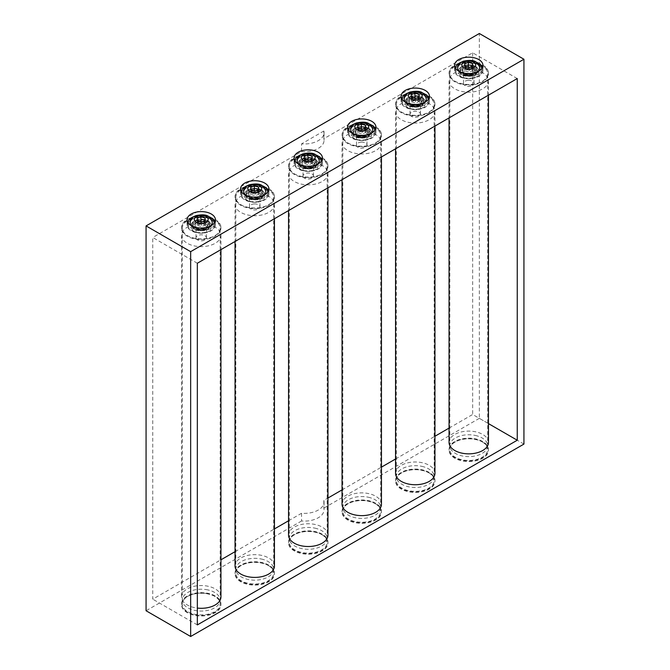 <?xml version="1.0" encoding="UTF-8"?>
<svg xmlns="http://www.w3.org/2000/svg" width="670" height="670" viewBox="0 0 670 670"><rect width="100%" height="100%" fill="white"/><g stroke="black" fill="none" stroke-linecap="round" stroke-linejoin="round"><path stroke-width="0.5" stroke-dasharray="3.35 2.51" d="M197.34 263.243L152.752 237.498L152.752 599.173L220.949 559.802M301.559 151.588A19.706 11.373 0 0 0 324.054 140.332A19.706 11.373 0 0 0 323.853 138.715L323.853 130.993A19.706 11.373 180 0 1 324.054 132.601A19.706 11.373 180 0 1 301.559 143.866L301.559 151.588L152.752 237.498M517.248 78.549L472.66 52.804L323.853 138.715M475.574 70.124A19.706 11.373 180 0 1 488.464 80.802A19.706 11.373 180 0 1 468.757 92.175A19.706 11.373 180 0 1 449.051 80.802A19.706 11.373 180 0 1 475.574 70.124M422.067 101.019A19.706 11.373 180 0 1 434.956 111.689A19.706 11.373 180 0 1 415.258 123.062A19.706 11.373 180 0 1 395.551 111.689A19.706 11.373 180 0 1 422.067 101.019M368.567 131.906A19.706 11.373 180 0 1 381.456 142.576A19.706 11.373 180 0 1 361.75 153.958A19.706 11.373 180 0 1 342.043 142.576A19.706 11.373 180 0 1 368.567 131.906M315.059 162.793A19.706 11.373 180 0 1 327.957 173.471A19.706 11.373 180 0 1 308.25 184.845A19.706 11.373 180 0 1 288.544 173.471A19.706 11.373 180 0 1 315.059 162.793M261.56 193.689A19.706 11.373 180 0 1 274.449 204.358A19.706 11.373 180 0 1 254.742 215.732A19.706 11.373 180 0 1 235.044 204.358A19.706 11.373 180 0 1 261.56 193.689M208.052 224.576A19.706 11.373 180 0 1 220.949 235.245A19.706 11.373 180 0 1 201.243 246.627A19.706 11.373 180 0 1 181.536 235.245A19.706 11.373 180 0 1 208.052 224.576M523.932 444.084L479.343 418.34L479.343 33.5M449.051 428.105L472.66 414.479L488.464 423.608M323.853 500.39A19.706 11.373 180 0 1 324.054 501.998A19.706 11.373 180 0 1 301.559 513.262L301.559 520.984A19.706 11.373 0 0 0 324.054 509.719A19.706 11.373 0 0 0 323.853 508.111L323.853 500.39L327.957 498.028M342.043 489.887L381.456 467.132M395.551 459L434.956 436.245M235.044 551.67L274.449 528.915M288.544 520.774L301.559 513.262M197.34 624.917L152.752 599.173M220.949 596.92A19.706 11.373 0 0 0 208.052 586.25A19.706 11.373 0 0 0 181.536 596.92A19.706 11.373 0 0 0 197.34 608.075M274.449 566.033A19.706 11.373 0 0 0 261.56 555.355A19.706 11.373 0 0 0 235.044 566.033M327.957 535.146A19.706 11.373 0 0 0 315.059 524.468A19.706 11.373 0 0 0 288.544 535.146M381.456 504.25A19.706 11.373 0 0 0 368.567 493.581A19.706 11.373 0 0 0 342.043 504.25M434.956 473.363A19.706 11.373 0 0 0 422.067 462.685A19.706 11.373 0 0 0 395.551 473.363M488.464 442.476A19.706 11.373 0 0 0 475.574 431.798A19.706 11.373 0 0 0 449.051 442.476M482.693 442.15A19.706 11.373 0 0 0 461.22 439.688A19.706 11.373 0 0 0 449.051 450.198A19.706 11.373 0 0 0 468.757 461.571A19.706 11.373 0 0 0 488.464 450.198A19.706 11.373 0 0 0 482.693 442.15M482.693 441.505A19.706 11.373 0 0 0 461.22 439.043A19.706 11.373 0 0 0 449.051 449.553A19.706 11.373 0 0 0 468.757 460.927A19.706 11.373 0 0 0 488.464 449.553A19.706 11.373 0 0 0 482.693 441.505M429.185 473.045A19.706 11.373 0 0 0 407.712 470.575A19.706 11.373 0 0 0 395.551 481.085A19.706 11.373 0 0 0 415.258 492.458A19.706 11.373 0 0 0 434.956 481.085A19.706 11.373 0 0 0 429.185 473.045M429.185 472.4A19.706 11.373 0 0 0 407.712 469.93A19.706 11.373 0 0 0 395.551 480.44A19.706 11.373 0 0 0 415.258 491.822A19.706 11.373 0 0 0 434.956 480.44A19.706 11.373 0 0 0 429.185 472.4M375.686 503.932A19.706 11.373 0 0 0 354.212 501.462A19.706 11.373 0 0 0 342.043 511.972A19.706 11.373 0 0 0 361.75 523.354A19.706 11.373 0 0 0 381.456 511.972A19.706 11.373 0 0 0 375.686 503.932M375.686 503.287A19.706 11.373 0 0 0 354.212 500.825A19.706 11.373 0 0 0 342.043 511.336A19.706 11.373 0 0 0 361.75 522.709A19.706 11.373 0 0 0 381.456 511.336A19.706 11.373 0 0 0 375.686 503.287M322.178 534.819A19.706 11.373 0 0 0 300.704 532.357A19.706 11.373 0 0 0 288.544 542.868A19.706 11.373 0 0 0 308.25 554.241A19.706 11.373 0 0 0 327.957 542.868A19.706 11.373 0 0 0 322.178 534.819M322.178 534.174A19.706 11.373 0 0 0 300.704 531.712A19.706 11.373 0 0 0 288.544 542.223A19.706 11.373 0 0 0 308.25 553.596A19.706 11.373 0 0 0 327.957 542.223A19.706 11.373 0 0 0 322.178 534.174M268.678 565.715A19.706 11.373 0 0 0 247.205 563.244A19.706 11.373 0 0 0 235.044 573.755A19.706 11.373 0 0 0 254.742 585.128A19.706 11.373 0 0 0 274.449 573.755A19.706 11.373 0 0 0 268.678 565.715M268.678 565.07A19.706 11.373 0 0 0 247.205 562.599A19.706 11.373 0 0 0 235.044 573.11A19.706 11.373 0 0 0 254.742 584.491A19.706 11.373 0 0 0 274.449 573.11A19.706 11.373 0 0 0 268.678 565.07M215.179 596.601A19.706 11.373 0 0 0 193.705 594.131A19.706 11.373 0 0 0 181.536 604.642A19.706 11.373 0 0 0 201.243 616.023A19.706 11.373 0 0 0 220.949 604.642A19.706 11.373 0 0 0 215.179 596.601M215.179 595.957A19.706 11.373 0 0 0 193.705 593.494A19.706 11.373 0 0 0 181.536 604.005A19.706 11.373 0 0 0 201.243 615.378A19.706 11.373 0 0 0 220.949 604.005A19.706 11.373 0 0 0 215.179 595.957M479.343 418.34L323.853 508.111M301.559 520.984L146.068 610.755M472.66 52.804L472.66 414.479M469.101 67.586L469.101 72.092L472.861 70.61L472.518 67.988L469.913 67.268M472.861 66.104L472.861 70.61M472.518 66.246L472.518 67.988M467.601 67.176L464.653 68.332L464.997 70.953L469.101 72.092M464.653 63.834L464.653 68.332M464.997 66.447L464.997 70.953M479.787 68.441A11.038 6.373 -0 0 0 477.869 64.982A11.038 6.373 -0 0 0 465.608 62.469A11.038 6.373 -0 0 0 457.727 68.441M458.615 71.079A11.038 6.373 -0 0 0 468.757 74.94A11.038 6.373 -0 0 0 478.899 71.079M475.826 62A13.4 7.739 -0 0 0 461.689 62M455.382 68.089A13.4 7.739 -0 0 0 455.357 68.575A13.4 7.739 -0 0 0 468.757 76.305A13.4 7.739 -0 0 0 482.157 68.575A13.4 7.739 -0 0 0 482.132 68.089M479.82 66.137A13.4 7.739 180 0 1 482.157 70.501A13.4 7.739 180 0 1 468.757 78.239A13.4 7.739 180 0 1 455.357 70.501A13.4 7.739 180 0 1 464.804 63.114A13.4 7.739 180 0 1 479.82 66.137M362.093 129.369L362.093 133.874L365.853 132.392L365.51 129.771L362.906 129.05M365.853 127.886L365.853 132.392M365.51 128.02L365.51 129.771M360.602 128.95L357.654 130.114L357.998 132.735L362.093 133.874M357.654 125.608L357.654 130.114M357.998 128.23L357.998 132.735M372.788 130.223A11.038 6.373 -0 0 0 370.862 126.764A11.038 6.373 -0 0 0 358.601 124.243A11.038 6.373 -0 0 0 350.72 130.223M351.608 132.861A11.038 6.373 -0 0 0 361.75 136.722A11.038 6.373 -0 0 0 371.892 132.861M368.818 123.783A13.4 7.739 -0 0 0 354.69 123.783M348.375 129.871A13.4 7.739 -0 0 0 348.35 130.349A13.4 7.739 -0 0 0 361.75 138.087A13.4 7.739 -0 0 0 375.15 130.349A13.4 7.739 -0 0 0 375.125 129.871M372.813 127.92A13.4 7.739 180 0 1 375.15 132.283A13.4 7.739 180 0 1 361.75 140.022A13.4 7.739 180 0 1 348.35 132.283A13.4 7.739 180 0 1 357.797 124.888A13.4 7.739 180 0 1 372.813 127.92M415.601 98.482L415.601 102.987L419.353 101.505L419.01 98.884L416.405 98.155M419.353 96.999L419.353 101.505M419.01 97.133L419.01 98.884M414.102 98.063L411.154 99.227L411.497 101.848L415.601 102.987M411.154 94.721L411.154 99.227M411.497 97.343L411.497 101.848M426.288 99.336A11.038 6.373 -0 0 0 424.37 95.869A11.038 6.373 -0 0 0 412.109 93.356A11.038 6.373 -0 0 0 404.219 99.336M405.116 101.974A11.038 6.373 -0 0 0 415.258 105.835A11.038 6.373 -0 0 0 425.4 101.974M422.318 92.887A13.4 7.739 -0 0 0 408.189 92.887M401.883 98.976A13.4 7.739 -0 0 0 401.858 99.462A13.4 7.739 -0 0 0 415.258 107.2A13.4 7.739 -0 0 0 428.658 99.462A13.4 7.739 -0 0 0 428.624 98.976M426.321 97.033A13.4 7.739 180 0 1 428.658 101.396A13.4 7.739 180 0 1 415.258 109.126A13.4 7.739 180 0 1 401.858 101.396A13.4 7.739 180 0 1 411.305 94.001A13.4 7.739 180 0 1 426.321 97.033M308.594 160.256L308.594 164.761L312.346 163.279L312.002 160.658L309.398 159.937M312.346 158.773L312.346 163.279M312.002 158.916L312.002 160.658M307.095 159.845L304.147 161.001L304.49 163.622L308.594 164.761M304.147 156.504L304.147 161.001M304.49 159.117L304.49 163.622M319.28 161.11A11.038 6.373 -0 0 0 317.362 157.651A11.038 6.373 -0 0 0 305.101 155.139A11.038 6.373 -0 0 0 297.212 161.11M298.108 163.748A11.038 6.373 -0 0 0 308.25 167.609A11.038 6.373 -0 0 0 318.392 163.748M315.31 154.669A13.4 7.739 -0 0 0 301.182 154.669M294.875 160.758A13.4 7.739 -0 0 0 294.85 161.244A13.4 7.739 -0 0 0 308.25 168.974A13.4 7.739 -0 0 0 321.65 161.244A13.4 7.739 -0 0 0 321.625 160.758M319.314 158.807A13.4 7.739 180 0 1 321.65 163.17A13.4 7.739 180 0 1 308.25 170.909A13.4 7.739 180 0 1 294.85 163.17A13.4 7.739 180 0 1 304.297 155.783A13.4 7.739 180 0 1 319.314 158.807M255.086 191.151L255.086 195.657L258.846 194.174L258.503 191.553L255.898 190.824M258.846 189.669L258.846 194.174M258.503 189.803L258.503 191.553M253.595 190.732L250.647 191.896L250.99 194.518L255.086 195.657M250.647 187.391L250.647 191.896M250.99 190.012L250.99 194.518M265.781 192.005A11.038 6.373 -0 0 0 263.854 188.538A11.038 6.373 -0 0 0 251.593 186.026A11.038 6.373 -0 0 0 243.713 192.005M244.6 194.643A11.038 6.373 -0 0 0 254.742 198.504A11.038 6.373 -0 0 0 264.885 194.643M261.811 185.556A13.4 7.739 -0 0 0 247.682 185.556M241.376 191.645A13.4 7.739 -0 0 0 241.342 192.131A13.4 7.739 -0 0 0 254.742 199.869A13.4 7.739 -0 0 0 268.142 192.131A13.4 7.739 -0 0 0 268.117 191.645M265.814 189.702A13.4 7.739 180 0 1 268.142 194.066A13.4 7.739 180 0 1 254.742 201.796A13.4 7.739 180 0 1 241.342 194.066A13.4 7.739 180 0 1 250.789 186.67A13.4 7.739 180 0 1 265.814 189.702M201.586 222.038L201.586 226.544L205.347 225.061L205.003 222.44L202.399 221.72M205.347 220.556L205.347 225.061M205.003 220.69L205.003 222.44M200.087 221.619L197.139 222.783L197.483 225.405L201.586 226.544M197.139 218.278L197.139 222.783M197.483 220.899L197.483 225.405M212.273 222.892A11.038 6.373 -0 0 0 210.355 219.433A11.038 6.373 -0 0 0 198.094 216.912A11.038 6.373 -0 0 0 190.213 222.892M191.101 225.53A11.038 6.373 -0 0 0 201.243 229.391A11.038 6.373 -0 0 0 211.385 225.53M208.311 216.452A13.4 7.739 -0 0 0 194.174 216.452M187.868 222.541A13.4 7.739 -0 0 0 187.843 223.018A13.4 7.739 -0 0 0 201.243 230.756A13.4 7.739 -0 0 0 214.643 223.018A13.4 7.739 -0 0 0 214.618 222.541M212.306 220.589A13.4 7.739 180 0 1 214.643 224.953A13.4 7.739 180 0 1 201.243 232.691A13.4 7.739 180 0 1 187.843 224.953A13.4 7.739 180 0 1 197.29 217.557A13.4 7.739 180 0 1 212.306 220.589M455.29 67.93A14.187 8.191 0 0 0 454.57 70.501A14.187 8.191 0 0 0 458.724 76.296A14.187 8.191 0 0 0 474.184 78.072A14.187 8.191 0 0 0 482.944 70.501A14.187 8.191 0 0 0 482.224 67.93M482.065 67.662A14.187 8.191 0 0 0 468.757 62.31A14.187 8.191 0 0 0 455.449 67.662M401.791 98.817A14.187 8.191 0 0 0 401.07 101.396A14.187 8.191 0 0 0 405.224 107.183A14.187 8.191 0 0 0 420.685 108.959A14.187 8.191 0 0 0 429.445 101.396A14.187 8.191 0 0 0 428.725 98.817M428.557 98.549A14.187 8.191 0 0 0 415.258 93.205A14.187 8.191 0 0 0 401.95 98.549M348.283 129.712A14.187 8.191 0 0 0 347.562 132.283A14.187 8.191 0 0 0 351.716 138.079A14.187 8.191 0 0 0 367.177 139.854A14.187 8.191 0 0 0 375.937 132.283A14.187 8.191 0 0 0 375.217 129.712M375.058 129.444A14.187 8.191 0 0 0 361.75 124.092A14.187 8.191 0 0 0 348.442 129.444M294.783 160.599A14.187 8.191 0 0 0 294.063 163.17A14.187 8.191 0 0 0 298.217 168.966A14.187 8.191 0 0 0 313.677 170.741A14.187 8.191 0 0 0 322.438 163.17A14.187 8.191 0 0 0 321.717 160.599M321.558 160.331A14.187 8.191 0 0 0 308.25 154.979A14.187 8.191 0 0 0 294.942 160.331M241.275 191.486A14.187 8.191 0 0 0 240.555 194.066A14.187 8.191 0 0 0 244.718 199.853A14.187 8.191 0 0 0 260.178 201.628A14.187 8.191 0 0 0 268.93 194.066A14.187 8.191 0 0 0 268.209 191.486M268.05 191.218A14.187 8.191 0 0 0 254.742 185.875A14.187 8.191 0 0 0 241.443 191.218M187.776 222.381A14.187 8.191 0 0 0 187.056 224.953A14.187 8.191 0 0 0 191.21 230.748A14.187 8.191 0 0 0 206.67 232.523A14.187 8.191 0 0 0 215.43 224.953A14.187 8.191 0 0 0 214.71 222.381M214.551 222.113A14.187 8.191 0 0 0 201.243 216.762A14.187 8.191 0 0 0 187.935 222.113M323.853 130.993L301.559 143.866M375.686 126.814A19.706 11.373 180 0 1 381.456 134.854A19.706 11.373 180 0 1 361.75 146.236A19.706 11.373 180 0 1 342.043 134.854A19.706 11.373 180 0 1 354.212 124.344A19.706 11.373 180 0 1 375.686 126.814M362.37 137.601A5.243 3.023 180 0 1 358.048 136.739A5.243 3.023 180 0 1 356.515 134.603A5.243 3.023 180 0 1 361.13 131.596A5.243 3.023 180 0 1 366.993 134.603A5.243 3.023 180 0 1 365.46 136.739A5.243 3.023 180 0 1 362.37 137.601M366.959 131.68A6.306 3.643 -0 0 0 359.891 130.248A6.306 3.643 -0 0 0 355.443 133.732A6.306 3.643 -0 0 0 357.294 136.303A6.306 3.643 -0 0 0 362.495 137.342A6.306 3.643 -0 0 0 366.214 136.303A6.306 3.643 -0 0 0 368.056 133.732A6.306 3.643 -0 0 0 366.959 131.68M362.704 136.915A8.074 4.665 180 0 1 356.038 135.583A8.074 4.665 180 0 1 356.038 128.983A8.074 4.665 180 0 1 367.462 128.983A8.074 4.665 180 0 1 367.462 135.583A8.074 4.665 180 0 1 362.704 136.915M362.746 136.839A8.392 4.841 0 0 0 367.688 135.449A8.392 4.841 0 0 0 367.688 128.598A8.392 4.841 0 0 0 355.82 128.598A8.392 4.841 0 0 0 355.82 135.449A8.392 4.841 0 0 0 362.746 136.839M361.13 142.149A5.243 3.023 180 0 1 366.993 145.155A5.243 3.023 180 0 1 361.75 148.179A5.243 3.023 180 0 1 356.515 145.155A5.243 3.023 180 0 1 361.13 142.149M362.872 137.451A9.455 5.46 0 0 0 371.214 132.023A9.455 5.46 0 0 0 361.75 126.563A9.455 5.46 0 0 0 352.294 132.023A9.455 5.46 0 0 0 362.872 137.451M362.872 137.702A9.455 5.46 -0 0 0 371.214 132.283A9.455 5.46 -0 0 0 361.75 126.823A9.455 5.46 -0 0 0 352.294 132.283A9.455 5.46 -0 0 0 362.872 137.702M354.782 138.883A9.849 5.687 0 0 0 365.519 140.114A9.849 5.687 0 0 0 371.607 134.854A9.849 5.687 0 0 0 361.75 129.168A9.849 5.687 0 0 0 351.901 134.854A9.849 5.687 0 0 0 354.782 138.883M354.782 136.303A9.849 5.687 0 0 0 365.519 137.534A9.849 5.687 0 0 0 371.607 132.283A9.849 5.687 0 0 0 361.75 126.597A9.849 5.687 0 0 0 351.901 132.283A9.849 5.687 0 0 0 354.782 136.303M375.686 127.459A19.706 11.373 0 0 0 354.212 124.989A19.706 11.373 0 0 0 342.043 135.499A19.706 11.373 0 0 0 361.75 146.881A19.706 11.373 0 0 0 381.456 135.499A19.706 11.373 0 0 0 375.686 127.459M368.291 497.224A18.919 10.921 180 0 1 380.669 507.475A18.919 10.921 180 0 1 361.75 518.396A18.919 10.921 180 0 1 342.839 507.475A18.919 10.921 180 0 1 368.291 497.224M368.291 125.257A18.919 10.921 180 0 1 380.669 135.499A18.919 10.921 180 0 1 361.75 146.42A18.919 10.921 180 0 1 342.839 135.499A18.919 10.921 180 0 1 368.291 125.257M322.178 157.701A19.706 11.373 180 0 1 327.957 165.75A19.706 11.373 180 0 1 308.25 177.123A19.706 11.373 180 0 1 288.544 165.75A19.706 11.373 180 0 1 300.704 155.239A19.706 11.373 180 0 1 322.178 157.701M315.813 161.537A8.074 4.665 180 0 1 313.962 166.47A8.074 4.665 180 0 1 302.538 166.47A8.074 4.665 180 0 1 303.878 159.251A8.074 4.665 180 0 1 315.813 161.537M316.106 161.219A8.392 4.841 0 0 0 303.711 158.84A8.392 4.841 0 0 0 302.312 166.344A8.392 4.841 0 0 0 314.18 166.344A8.392 4.841 0 0 0 316.106 161.219M313.158 164.426A5.243 3.023 180 0 1 313.485 165.49A5.243 3.023 180 0 1 311.952 167.626A5.243 3.023 180 0 1 304.54 167.626A5.243 3.023 180 0 1 303.342 166.545A5.243 3.023 180 0 1 303.007 165.49A5.243 3.023 180 0 1 307.312 162.517A5.243 3.023 180 0 1 313.158 164.426M313.459 162.567A6.306 3.643 -0 0 0 306.391 161.143A6.306 3.643 -0 0 0 301.944 164.619A6.306 3.643 -0 0 0 303.786 167.19A6.306 3.643 -0 0 0 312.706 167.19A6.306 3.643 -0 0 0 314.557 164.619A6.306 3.643 -0 0 0 314.155 163.346A6.306 3.643 -0 0 0 313.459 162.567M303.342 177.106A5.243 3.023 180 0 1 303.007 176.042A5.243 3.023 180 0 1 308.25 173.019A5.243 3.023 180 0 1 313.485 176.042A5.243 3.023 180 0 1 309.18 179.024A5.243 3.023 180 0 1 303.342 177.106M317.111 161.001A9.455 5.46 0 0 0 306.567 157.542A9.455 5.46 0 0 0 298.786 162.919A9.455 5.46 0 0 0 308.25 168.379A9.455 5.46 0 0 0 317.706 162.919A9.455 5.46 0 0 0 317.111 161.001M317.111 161.261A9.455 5.46 -0 0 0 306.567 157.802A9.455 5.46 -0 0 0 298.786 163.17A9.455 5.46 -0 0 0 308.25 168.631A9.455 5.46 -0 0 0 317.706 163.17A9.455 5.46 -0 0 0 317.111 161.261M301.282 169.77A9.849 5.687 0 0 0 312.019 171.001A9.849 5.687 0 0 0 318.099 165.75A9.849 5.687 0 0 0 308.25 160.063A9.849 5.687 0 0 0 298.393 165.75A9.849 5.687 0 0 0 301.282 169.77M301.282 167.198A9.849 5.687 0 0 0 312.019 168.43A9.849 5.687 0 0 0 318.099 163.17A9.849 5.687 0 0 0 308.25 157.483A9.849 5.687 0 0 0 298.393 163.17A9.849 5.687 0 0 0 301.282 167.198M322.178 158.346A19.706 11.373 0 0 0 300.704 155.884A19.706 11.373 0 0 0 288.544 166.395A19.706 11.373 0 0 0 308.25 177.768A19.706 11.373 0 0 0 327.957 166.395A19.706 11.373 0 0 0 322.178 158.346M314.791 156.143A18.919 10.921 180 0 1 327.161 166.395A18.919 10.921 180 0 1 308.25 177.316A18.919 10.921 180 0 1 289.331 166.395A18.919 10.921 180 0 1 314.791 156.143M314.791 528.111A18.919 10.921 180 0 1 327.161 538.362A18.919 10.921 180 0 1 308.25 549.283A18.919 10.921 180 0 1 289.331 538.362A18.919 10.921 180 0 1 314.791 528.111M429.185 95.927A19.706 11.373 180 0 1 434.956 103.967A19.706 11.373 180 0 1 415.258 115.341A19.706 11.373 180 0 1 395.551 103.967A19.706 11.373 180 0 1 407.712 93.457A19.706 11.373 180 0 1 429.185 95.927M420.165 102.652A5.243 3.023 180 0 1 420.492 103.708A5.243 3.023 180 0 1 418.959 105.852A5.243 3.023 180 0 1 411.548 105.852A5.243 3.023 180 0 1 410.35 104.771A5.243 3.023 180 0 1 410.015 103.708A5.243 3.023 180 0 1 414.32 100.734A5.243 3.023 180 0 1 420.165 102.652M420.459 100.785A6.306 3.643 -0 0 0 413.39 99.361A6.306 3.643 -0 0 0 408.951 102.837A6.306 3.643 -0 0 0 410.794 105.416A6.306 3.643 -0 0 0 419.713 105.416A6.306 3.643 -0 0 0 421.564 102.837A6.306 3.643 -0 0 0 421.162 101.564A6.306 3.643 -0 0 0 420.459 100.785M422.82 99.763A8.074 4.665 180 0 1 420.969 104.688A8.074 4.665 180 0 1 409.546 104.688A8.074 4.665 180 0 1 410.886 97.468A8.074 4.665 180 0 1 422.82 99.763M423.113 99.436A8.392 4.841 0 0 0 410.718 97.058A8.392 4.841 0 0 0 409.32 104.562A8.392 4.841 0 0 0 421.187 104.562A8.392 4.841 0 0 0 423.113 99.436M410.35 115.324A5.243 3.023 180 0 1 410.015 114.26A5.243 3.023 180 0 1 415.258 111.237A5.243 3.023 180 0 1 420.492 114.26A5.243 3.023 180 0 1 416.187 117.242A5.243 3.023 180 0 1 410.35 115.324M424.11 99.227A9.455 5.46 0 0 0 413.574 95.76A9.455 5.46 0 0 0 405.794 101.137A9.455 5.46 0 0 0 415.258 106.597A9.455 5.46 0 0 0 424.713 101.137A9.455 5.46 0 0 0 424.11 99.227M424.11 99.478A9.455 5.46 -0 0 0 413.574 96.019A9.455 5.46 -0 0 0 405.794 101.396A9.455 5.46 -0 0 0 415.258 106.857A9.455 5.46 -0 0 0 424.713 101.396A9.455 5.46 -0 0 0 424.11 99.478M408.29 107.987A9.849 5.687 0 0 0 419.026 109.227A9.849 5.687 0 0 0 425.107 103.967A9.849 5.687 0 0 0 415.258 98.281A9.849 5.687 0 0 0 405.4 103.967A9.849 5.687 0 0 0 408.29 107.987M408.29 105.416A9.849 5.687 0 0 0 419.026 106.647A9.849 5.687 0 0 0 425.107 101.396A9.849 5.687 0 0 0 415.258 95.701A9.849 5.687 0 0 0 405.4 101.396A9.849 5.687 0 0 0 408.29 105.416M429.185 96.564A19.706 11.373 0 0 0 407.712 94.102A19.706 11.373 0 0 0 395.551 104.612A19.706 11.373 0 0 0 415.258 115.985A19.706 11.373 0 0 0 434.956 104.612A19.706 11.373 0 0 0 429.185 96.564M421.798 466.337A18.919 10.921 180 0 1 434.168 476.579A18.919 10.921 180 0 1 415.258 487.5A18.919 10.921 180 0 1 396.339 476.579A18.919 10.921 180 0 1 421.798 466.337M421.798 94.361A18.919 10.921 180 0 1 434.168 104.612A18.919 10.921 180 0 1 415.258 115.533A18.919 10.921 180 0 1 396.339 104.612A18.919 10.921 180 0 1 421.798 94.361M268.678 188.597A19.706 11.373 180 0 1 274.449 196.637A19.706 11.373 180 0 1 254.742 208.01A19.706 11.373 180 0 1 235.044 196.637A19.706 11.373 180 0 1 247.205 186.126A19.706 11.373 180 0 1 268.678 188.597M255.697 198.697A8.074 4.665 180 0 1 249.031 197.357A8.074 4.665 180 0 1 249.031 190.766A8.074 4.665 180 0 1 260.454 190.766A8.074 4.665 180 0 1 260.454 197.357A8.074 4.665 180 0 1 255.697 198.697M255.739 198.613A8.392 4.841 0 0 0 260.68 197.231A8.392 4.841 0 0 0 260.68 190.381A8.392 4.841 0 0 0 248.813 190.381A8.392 4.841 0 0 0 248.813 197.231A8.392 4.841 0 0 0 255.739 198.613M255.362 199.384A5.243 3.023 180 0 1 251.041 198.521A5.243 3.023 180 0 1 249.508 196.377A5.243 3.023 180 0 1 254.123 193.379A5.243 3.023 180 0 1 259.985 196.377A5.243 3.023 180 0 1 258.453 198.521A5.243 3.023 180 0 1 255.362 199.384M259.952 193.454A6.306 3.643 -0 0 0 252.883 192.03A6.306 3.643 -0 0 0 248.436 195.506A6.306 3.643 -0 0 0 250.287 198.086A6.306 3.643 -0 0 0 255.488 199.124A6.306 3.643 -0 0 0 259.206 198.086A6.306 3.643 -0 0 0 261.049 195.506A6.306 3.643 -0 0 0 259.952 193.454M254.123 203.931A5.243 3.023 180 0 1 259.985 206.93A5.243 3.023 180 0 1 254.742 209.961A5.243 3.023 180 0 1 249.508 206.93A5.243 3.023 180 0 1 254.123 203.931M255.865 199.225A9.455 5.46 0 0 0 264.206 193.806A9.455 5.46 0 0 0 254.742 188.345A9.455 5.46 0 0 0 245.287 193.806A9.455 5.46 0 0 0 255.865 199.225M255.865 199.484A9.455 5.46 -0 0 0 264.206 194.066A9.455 5.46 -0 0 0 254.742 188.605A9.455 5.46 -0 0 0 245.287 194.066A9.455 5.46 -0 0 0 255.865 199.484M247.783 200.657A9.849 5.687 0 0 0 258.519 201.896A9.849 5.687 0 0 0 264.6 196.637A9.849 5.687 0 0 0 254.742 190.95A9.849 5.687 0 0 0 244.893 196.637A9.849 5.687 0 0 0 247.783 200.657M247.783 198.086A9.849 5.687 0 0 0 258.519 199.317A9.849 5.687 0 0 0 264.6 194.066A9.849 5.687 0 0 0 254.742 188.37A9.849 5.687 0 0 0 244.893 194.066A9.849 5.687 0 0 0 247.783 198.086M268.678 189.233A19.706 11.373 0 0 0 247.205 186.771A19.706 11.373 0 0 0 235.044 197.281A19.706 11.373 0 0 0 254.742 208.655A19.706 11.373 0 0 0 274.449 197.281A19.706 11.373 0 0 0 268.678 189.233M261.283 187.03A18.919 10.921 180 0 1 273.661 197.281A18.919 10.921 180 0 1 254.742 208.203A18.919 10.921 180 0 1 235.832 197.281A18.919 10.921 180 0 1 261.283 187.03M261.283 559.006A18.919 10.921 180 0 1 273.661 569.249A18.919 10.921 180 0 1 254.742 580.17A18.919 10.921 180 0 1 235.832 569.249A18.919 10.921 180 0 1 261.283 559.006M482.693 65.032A19.706 11.373 180 0 1 488.464 73.08A19.706 11.373 180 0 1 468.757 84.454A19.706 11.373 180 0 1 449.051 73.08A19.706 11.373 180 0 1 461.22 62.57A19.706 11.373 180 0 1 482.693 65.032M469.377 75.827A5.243 3.023 180 0 1 465.055 74.956A5.243 3.023 180 0 1 463.523 72.821A5.243 3.023 180 0 1 468.137 69.814A5.243 3.023 180 0 1 474 72.821A5.243 3.023 180 0 1 472.459 74.956A5.243 3.023 180 0 1 469.377 75.827M473.966 69.898A6.306 3.643 -0 0 0 466.898 68.474A6.306 3.643 -0 0 0 462.451 71.95A6.306 3.643 -0 0 0 464.302 74.521A6.306 3.643 -0 0 0 469.503 75.568A6.306 3.643 -0 0 0 473.213 74.521A6.306 3.643 -0 0 0 475.064 71.95A6.306 3.643 -0 0 0 473.966 69.898M469.712 75.132A8.074 4.665 180 0 1 463.045 73.8A8.074 4.665 180 0 1 463.045 67.209A8.074 4.665 180 0 1 474.469 67.209A8.074 4.665 180 0 1 474.469 73.8A8.074 4.665 180 0 1 469.712 75.132M469.754 75.057A8.392 4.841 0 0 0 474.695 73.675A8.392 4.841 0 0 0 474.695 66.824A8.392 4.841 0 0 0 462.828 66.824A8.392 4.841 0 0 0 462.828 73.675A8.392 4.841 0 0 0 469.754 75.057M468.137 80.375A5.243 3.023 180 0 1 474 83.373A5.243 3.023 180 0 1 468.757 86.397A5.243 3.023 180 0 1 463.523 83.373A5.243 3.023 180 0 1 468.137 80.375M469.879 75.668A9.455 5.46 0 0 0 478.213 70.249A9.455 5.46 0 0 0 468.757 64.789A9.455 5.46 0 0 0 459.302 70.249A9.455 5.46 0 0 0 469.879 75.668M469.879 75.928A9.455 5.46 -0 0 0 478.213 70.501A9.455 5.46 -0 0 0 468.757 65.04A9.455 5.46 -0 0 0 459.302 70.501A9.455 5.46 -0 0 0 469.879 75.928M461.789 77.1A9.849 5.687 0 0 0 472.526 78.331A9.849 5.687 0 0 0 478.606 73.08A9.849 5.687 0 0 0 468.757 67.394A9.849 5.687 0 0 0 458.908 73.08A9.849 5.687 0 0 0 461.789 77.1M461.789 74.529A9.849 5.687 0 0 0 472.526 75.76A9.849 5.687 0 0 0 478.606 70.501A9.849 5.687 0 0 0 468.757 64.814A9.849 5.687 0 0 0 458.908 70.501A9.849 5.687 0 0 0 461.789 74.529M482.693 65.677A19.706 11.373 0 0 0 461.22 63.215A19.706 11.373 0 0 0 449.051 73.725A19.706 11.373 0 0 0 468.757 85.098A19.706 11.373 0 0 0 488.464 73.725A19.706 11.373 0 0 0 482.693 65.677M475.298 435.441A18.919 10.921 180 0 1 487.676 445.692A18.919 10.921 180 0 1 468.757 456.613A18.919 10.921 180 0 1 449.838 445.692A18.919 10.921 180 0 1 475.298 435.441M475.298 63.474A18.919 10.921 180 0 1 487.676 73.725A18.919 10.921 180 0 1 468.757 84.646A18.919 10.921 180 0 1 449.838 73.725A18.919 10.921 180 0 1 475.298 63.474M215.179 219.484A19.706 11.373 180 0 1 220.949 227.524A19.706 11.373 180 0 1 201.243 238.905A19.706 11.373 180 0 1 181.536 227.524A19.706 11.373 180 0 1 193.705 217.013A19.706 11.373 180 0 1 215.179 219.484M208.805 223.319A8.074 4.665 180 0 1 206.955 228.252A8.074 4.665 180 0 1 195.531 228.252A8.074 4.665 180 0 1 196.871 221.033A8.074 4.665 180 0 1 208.805 223.319M209.099 223.001A8.392 4.841 0 0 0 196.704 220.623A8.392 4.841 0 0 0 195.305 228.118A8.392 4.841 0 0 0 207.172 228.118A8.392 4.841 0 0 0 209.099 223.001M206.151 226.209A5.243 3.023 180 0 1 206.477 227.272A5.243 3.023 180 0 1 204.945 229.408A5.243 3.023 180 0 1 197.541 229.408A5.243 3.023 180 0 1 196.335 228.328A5.243 3.023 180 0 1 196 227.272A5.243 3.023 180 0 1 200.313 224.291A5.243 3.023 180 0 1 206.151 226.209M206.452 224.35A6.306 3.643 -0 0 0 199.384 222.917A6.306 3.643 -0 0 0 194.936 226.401A6.306 3.643 -0 0 0 196.787 228.972A6.306 3.643 -0 0 0 205.698 228.972A6.306 3.643 -0 0 0 207.549 226.401A6.306 3.643 -0 0 0 207.147 225.12A6.306 3.643 -0 0 0 206.452 224.35M196.335 238.88A5.243 3.023 180 0 1 196 237.825A5.243 3.023 180 0 1 201.243 234.802A5.243 3.023 180 0 1 206.477 237.825A5.243 3.023 180 0 1 202.173 240.798A5.243 3.023 180 0 1 196.335 238.88M210.104 222.783A9.455 5.46 0 0 0 199.56 219.325A9.455 5.46 0 0 0 191.787 224.693A9.455 5.46 0 0 0 201.243 230.153A9.455 5.46 0 0 0 210.698 224.693A9.455 5.46 0 0 0 210.104 222.783M210.104 223.043A9.455 5.46 -0 0 0 199.56 219.576A9.455 5.46 -0 0 0 191.787 224.953A9.455 5.46 -0 0 0 201.243 230.413A9.455 5.46 -0 0 0 210.698 224.953A9.455 5.46 -0 0 0 210.104 223.043M194.275 231.552A9.849 5.687 0 0 0 205.012 232.783A9.849 5.687 0 0 0 211.092 227.524A9.849 5.687 0 0 0 201.243 221.837A9.849 5.687 0 0 0 191.394 227.524A9.849 5.687 0 0 0 194.275 231.552M194.275 228.972A9.849 5.687 0 0 0 205.012 230.204A9.849 5.687 0 0 0 211.092 224.953A9.849 5.687 0 0 0 201.243 219.266A9.849 5.687 0 0 0 191.394 224.953A9.849 5.687 0 0 0 194.275 228.972M207.784 589.893A18.919 10.921 0 0 0 182.324 600.144A18.919 10.921 0 0 0 201.243 611.065A18.919 10.921 0 0 0 220.162 600.144A18.919 10.921 0 0 0 207.784 589.893M215.179 220.128A19.706 11.373 0 0 0 193.705 217.658A19.706 11.373 0 0 0 181.536 228.168A19.706 11.373 0 0 0 201.243 239.55A19.706 11.373 0 0 0 220.949 228.168A19.706 11.373 0 0 0 215.179 220.128M207.784 217.926A18.919 10.921 180 0 1 220.162 228.168A18.919 10.921 180 0 1 201.243 239.09A18.919 10.921 180 0 1 182.324 228.168A18.919 10.921 180 0 1 207.784 217.926M207.784 593.754A18.919 10.921 0 0 0 182.6 605.856A18.919 10.921 0 0 0 213.345 612.397A18.919 10.921 0 0 0 207.784 593.754M268.117 565.388A18.919 10.921 180 0 1 259.642 583.662A18.919 10.921 180 0 1 236.477 570.287A18.919 10.921 180 0 1 268.117 565.388M321.625 534.501A18.919 10.921 180 0 1 313.141 552.767A18.919 10.921 180 0 1 289.976 539.392A18.919 10.921 180 0 1 321.625 534.501M375.125 503.606A18.919 10.921 180 0 1 366.649 521.88A18.919 10.921 180 0 1 343.484 508.505A18.919 10.921 180 0 1 375.125 503.606M428.632 472.719A18.919 10.921 180 0 1 420.149 490.993A18.919 10.921 180 0 1 396.983 477.618A18.919 10.921 180 0 1 428.632 472.719M482.132 441.831A18.919 10.921 180 0 1 473.656 460.097A18.919 10.921 180 0 1 450.483 446.722A18.919 10.921 180 0 1 482.132 441.831M479.795 68.315A11.038 6.373 -0 0 0 477.869 64.722A11.038 6.373 -0 0 0 462.534 63.055A11.038 6.373 -0 0 0 457.727 68.315M459.017 71.313A11.038 6.373 -0 0 0 468.757 74.688A11.038 6.373 -0 0 0 478.497 71.313M372.788 130.097A11.038 6.373 -0 0 0 370.862 126.504A11.038 6.373 -0 0 0 355.527 124.838A11.038 6.373 -0 0 0 350.72 130.097M352.018 133.095A11.038 6.373 -0 0 0 361.75 136.462A11.038 6.373 -0 0 0 371.49 133.095M426.288 99.202A11.038 6.373 -0 0 0 424.37 95.609A11.038 6.373 -0 0 0 409.035 93.942A11.038 6.373 -0 0 0 404.219 99.202M405.517 102.2A11.038 6.373 -0 0 0 415.258 105.575A11.038 6.373 -0 0 0 424.989 102.2M319.28 160.984A11.038 6.373 -0 0 0 317.362 157.391A11.038 6.373 -0 0 0 302.028 155.725A11.038 6.373 -0 0 0 297.212 160.984M298.51 163.983A11.038 6.373 -0 0 0 308.25 167.358A11.038 6.373 -0 0 0 317.982 163.983M265.781 191.871A11.038 6.373 -0 0 0 263.854 188.278A11.038 6.373 -0 0 0 248.52 186.612A11.038 6.373 -0 0 0 243.713 191.871M245.011 194.87A11.038 6.373 -0 0 0 254.742 198.245A11.038 6.373 -0 0 0 264.483 194.87M212.273 222.767A11.038 6.373 -0 0 0 210.355 219.174A11.038 6.373 -0 0 0 195.02 217.507A11.038 6.373 -0 0 0 190.205 222.767M191.503 225.765A11.038 6.373 -0 0 0 201.243 229.132A11.038 6.373 -0 0 0 210.983 225.765M358.014 129.126A6.625 3.819 180 0 1 368.349 131.998A6.625 3.819 180 0 1 358.885 135.725A6.625 3.819 180 0 1 358.014 129.126M366.959 130.491A6.306 3.643 -0 0 0 358.199 129.536A6.306 3.643 -0 0 0 355.443 132.543A6.306 3.643 -0 0 0 361.75 136.178A6.306 3.643 -0 0 0 368.056 132.543A6.306 3.643 -0 0 0 366.959 130.491M304.691 160.423A6.306 3.643 -0 0 0 301.944 163.43A6.306 3.643 -0 0 0 308.25 167.073A6.306 3.643 -0 0 0 314.557 163.43A6.306 3.643 -0 0 0 313.459 161.378A6.306 3.643 -0 0 0 304.691 160.423M304.515 160.013A6.625 3.819 180 0 1 314.85 162.885A6.625 3.819 180 0 1 305.378 166.621A6.625 3.819 180 0 1 304.515 160.013M411.522 98.239A6.625 3.819 180 0 1 421.857 101.103A6.625 3.819 180 0 1 412.385 104.838A6.625 3.819 180 0 1 411.522 98.239M420.459 99.596A6.306 3.643 -0 0 0 411.698 98.641A6.306 3.643 -0 0 0 408.951 101.647A6.306 3.643 -0 0 0 415.258 105.291A6.306 3.643 -0 0 0 421.564 101.647A6.306 3.643 -0 0 0 420.459 99.596M251.191 191.31A6.306 3.643 -0 0 0 248.436 194.317A6.306 3.643 -0 0 0 254.742 197.96A6.306 3.643 -0 0 0 261.049 194.317A6.306 3.643 -0 0 0 259.952 192.265A6.306 3.643 -0 0 0 251.191 191.31M251.016 190.908A6.625 3.819 180 0 1 261.35 193.772A6.625 3.819 180 0 1 251.878 197.508A6.625 3.819 180 0 1 251.016 190.908M465.022 67.343A6.625 3.819 180 0 1 475.357 70.216A6.625 3.819 180 0 1 465.893 73.951A6.625 3.819 180 0 1 465.022 67.343M473.966 68.709A6.306 3.643 -0 0 0 465.206 67.754A6.306 3.643 -0 0 0 462.451 70.76A6.306 3.643 -0 0 0 468.757 74.404A6.306 3.643 -0 0 0 475.064 70.76A6.306 3.643 -0 0 0 473.966 68.709M197.684 222.206A6.306 3.643 -0 0 0 194.936 225.212A6.306 3.643 -0 0 0 201.243 228.847A6.306 3.643 -0 0 0 207.549 225.212A6.306 3.643 -0 0 0 206.452 223.16A6.306 3.643 -0 0 0 197.684 222.206M197.508 221.795A6.625 3.819 180 0 1 207.842 224.668A6.625 3.819 180 0 1 198.37 228.395A6.625 3.819 180 0 1 197.508 221.795M324.054 132.601L324.054 140.332M449.051 449.553L449.051 450.198M488.464 449.553L488.464 450.198M395.551 480.44L395.551 481.085M434.956 480.44L434.956 481.085M342.043 511.336L342.043 511.972M381.456 511.336L381.456 511.972M288.544 542.223L288.544 542.868M327.957 542.223L327.957 542.868M235.044 573.11L235.044 573.755M274.449 573.11L274.449 573.755M181.536 604.005L181.536 604.642M220.949 604.005L220.949 604.642M324.054 501.998L324.054 509.719M181.536 235.245L181.536 596.92M220.949 235.245L220.949 249.617M235.044 204.358L235.044 241.476M274.449 204.358L274.449 218.722M288.544 173.471L288.544 210.589M327.957 173.471L327.957 187.835M342.043 142.576L342.043 179.694M381.456 142.576L381.456 156.948M395.551 111.689L395.551 148.807M434.956 111.689L434.956 126.052M449.051 80.802L449.051 117.92M488.464 80.802L488.464 95.165M482.157 70.501L482.157 68.575M455.357 70.501L455.357 68.575M375.15 132.283L375.15 130.349M348.35 132.283L348.35 130.349M428.658 101.396L428.658 99.462M401.858 101.396L401.858 99.462M321.65 163.17L321.65 161.244M294.85 163.17L294.85 161.244M268.142 194.066L268.142 192.131M241.342 194.066L241.342 192.131M214.643 224.953L214.643 223.018M187.843 224.953L187.843 223.018M482.944 70.501L482.944 65.359M454.57 70.501L454.57 65.359M429.445 101.396L429.445 96.246M401.07 101.396L401.07 96.246M375.937 132.283L375.937 127.133M347.562 132.283L347.562 127.133M322.438 163.17L322.438 158.028M294.063 163.17L294.063 158.028M268.93 194.066L268.93 188.915M240.555 194.066L240.555 188.915M215.43 224.953L215.43 219.802M187.056 224.953L187.056 219.802M365.46 136.739L366.214 136.303M358.048 136.739L357.294 136.303M366.993 145.155L366.993 134.603M356.515 145.155L356.515 134.603M342.043 134.854L342.043 135.499M381.456 134.854L381.456 135.499M342.839 135.499L342.839 507.475M380.669 135.499L380.669 507.475M355.443 133.732L355.443 132.543C354.748 136.998 368.751 136.998 368.056 132.543L368.056 133.732M371.607 134.854L371.607 132.283M351.901 134.854L351.901 132.283M311.952 167.626L312.706 167.19M304.54 167.626L303.786 167.19M313.485 176.042L313.485 165.49M303.007 176.042L303.007 165.49M318.099 165.75L318.099 163.17M298.393 165.75L298.393 163.17M314.557 164.619L314.557 163.43C315.252 167.885 301.249 167.885 301.944 163.43L301.944 164.619M289.331 166.395L289.331 538.362M327.161 166.395L327.161 538.362M288.544 165.75L288.544 166.395M327.957 165.75L327.957 166.395M418.959 105.852L419.713 105.416M411.548 105.852L410.794 105.416M420.492 114.26L420.492 103.708M410.015 114.26L410.015 103.708M395.551 103.967L395.551 104.612M434.956 103.967L434.956 104.612M396.339 104.612L396.339 476.579M434.168 104.612L434.168 476.579M408.951 102.837L408.951 101.647C408.256 106.103 422.259 106.103 421.564 101.647L421.564 102.837M425.107 103.967L425.107 101.396M405.4 103.967L405.4 101.396M258.453 198.521L259.206 198.086M251.041 198.521L250.287 198.086M259.985 206.93L259.985 196.377M249.508 206.93L249.508 196.377M264.6 196.637L264.6 194.066M244.893 196.637L244.893 194.066M261.049 195.506L261.049 194.317C261.744 198.772 247.741 198.772 248.436 194.317L248.436 195.506M235.832 197.281L235.832 569.249M273.661 197.281L273.661 569.249M235.044 196.637L235.044 197.281M274.449 196.637L274.449 197.281M472.459 74.956L473.213 74.521M465.055 74.956L464.302 74.521M474 83.373L474 72.821M463.523 83.373L463.523 72.821M449.051 73.08L449.051 73.725M488.464 73.08L488.464 73.725M449.838 73.725L449.838 445.692M487.676 73.725L487.676 445.692M462.451 71.95L462.451 70.76C461.756 75.216 475.759 75.216 475.064 70.76L475.064 71.95M478.606 73.08L478.606 70.501M458.908 73.08L458.908 70.501M204.945 229.408L205.698 228.972M197.541 229.408L196.787 228.972M206.477 237.825L206.477 227.272M196 237.825L196 227.272M211.092 227.524L211.092 224.953M191.394 227.524L191.394 224.953M207.549 226.401L207.549 225.212C208.244 229.668 194.241 229.668 194.936 225.212L194.936 226.401M182.324 228.168L182.324 600.144M220.162 228.168L220.162 600.144M181.536 227.524L181.536 228.168M220.949 227.524L220.949 228.168"/><path stroke-width="1" d="M197.34 263.243L517.248 78.549L517.248 440.224L197.34 624.917L197.34 263.243M523.932 59.245L523.932 444.084L190.657 636.5L146.068 610.755L146.068 225.916L479.343 33.5L523.932 59.245L190.657 251.66L146.068 225.916M190.657 636.5L190.657 251.66M488.464 423.608L517.248 440.224M327.957 498.028L342.043 489.887M381.456 467.132L395.551 459M434.956 436.245L449.051 428.105M220.949 559.802L235.044 551.67M274.449 528.915L288.544 520.774M197.34 608.075A19.706 11.373 0 0 0 220.949 596.92L220.949 249.617M235.044 241.476L235.044 566.033A19.706 11.373 0 0 0 254.742 577.406A19.706 11.373 0 0 0 274.449 566.033L274.449 218.722M288.544 210.589L288.544 535.146A19.706 11.373 0 0 0 308.25 546.519A19.706 11.373 0 0 0 327.957 535.146L327.957 187.835M342.043 179.694L342.043 504.25A19.706 11.373 0 0 0 361.75 515.632A19.706 11.373 0 0 0 381.456 504.25L381.456 156.948M395.551 148.807L395.551 473.363A19.706 11.373 0 0 0 415.258 484.737A19.706 11.373 0 0 0 434.956 473.363L434.956 126.052M449.051 117.92L449.051 442.476A19.706 11.373 0 0 0 468.757 453.85A19.706 11.373 0 0 0 488.464 442.476L488.464 95.165M472.861 66.104L469.101 67.586L464.997 66.447L464.653 63.834L468.414 62.352L472.518 63.491L472.861 66.104M472.518 63.491L472.518 66.246M469.913 67.268L467.601 67.176M468.414 62.352L468.414 66.858M457.727 68.441A11.038 6.373 -0 0 0 457.727 68.575A11.038 6.373 -0 0 0 458.615 71.079M478.899 71.079A11.038 6.373 -0 0 0 479.795 68.575A11.038 6.373 -0 0 0 479.787 68.441M482.132 68.089A13.4 7.739 -0 0 0 479.82 64.211A13.4 7.739 -0 0 0 475.826 62M461.689 62A13.4 7.739 -0 0 0 455.382 68.089M365.853 127.886L362.093 129.369L357.998 128.23L357.654 125.608L361.406 124.126L365.51 125.265L365.853 127.886M365.51 125.265L365.51 128.02M362.906 129.05L360.602 128.95M361.406 124.126L361.406 128.632M350.72 130.223A11.038 6.373 -0 0 0 350.72 130.349A11.038 6.373 -0 0 0 351.608 132.861M371.892 132.861A11.038 6.373 -0 0 0 372.788 130.349A11.038 6.373 -0 0 0 372.788 130.223M375.125 129.871A13.4 7.739 -0 0 0 372.813 125.993A13.4 7.739 -0 0 0 368.818 123.783M354.69 123.783A13.4 7.739 -0 0 0 348.375 129.871M419.353 96.999L415.601 98.482L411.497 97.343L411.154 94.721L414.914 93.239L419.01 94.378L419.353 96.999M419.01 94.378L419.01 97.133M416.405 98.155L414.102 98.063M414.914 93.239L414.914 97.745M404.219 99.336A11.038 6.373 -0 0 0 404.219 99.462A11.038 6.373 -0 0 0 405.116 101.974M425.4 101.974A11.038 6.373 -0 0 0 426.288 99.462A11.038 6.373 -0 0 0 426.288 99.336M428.624 98.976A13.4 7.739 -0 0 0 426.321 95.098A13.4 7.739 -0 0 0 422.318 92.887M408.189 92.887A13.4 7.739 -0 0 0 401.883 98.976M312.346 158.773L308.594 160.256L304.49 159.117L304.147 156.504L307.907 155.021L312.002 156.16L312.346 158.773M312.002 156.16L312.002 158.916M309.398 159.937L307.095 159.845M307.907 155.021L307.907 159.527M297.212 161.11A11.038 6.373 -0 0 0 297.212 161.244A11.038 6.373 -0 0 0 298.108 163.748M318.392 163.748A11.038 6.373 -0 0 0 319.28 161.244A11.038 6.373 -0 0 0 319.28 161.11M321.625 160.758A13.4 7.739 -0 0 0 319.314 156.881A13.4 7.739 -0 0 0 315.31 154.669M301.182 154.669A13.4 7.739 -0 0 0 294.875 160.758M258.846 189.669L255.086 191.151L250.99 190.012L250.647 187.391L254.399 185.908L258.503 187.047L258.846 189.669M258.503 187.047L258.503 189.803M255.898 190.824L253.595 190.732M254.399 185.908L254.399 190.414M243.713 192.005A11.038 6.373 -0 0 0 243.713 192.131A11.038 6.373 -0 0 0 244.6 194.643M264.885 194.643A11.038 6.373 -0 0 0 265.781 192.131A11.038 6.373 -0 0 0 265.781 192.005M268.117 191.645A13.4 7.739 -0 0 0 265.814 187.767A13.4 7.739 -0 0 0 261.811 185.556M247.682 185.556A13.4 7.739 -0 0 0 241.376 191.645M205.347 220.556L201.586 222.038L197.483 220.899L197.139 218.278L200.899 216.795L205.003 217.934L205.347 220.556M205.003 217.934L205.003 220.69M202.399 221.72L200.087 221.619M200.899 216.795L200.899 221.301M190.213 222.892A11.038 6.373 -0 0 0 190.205 223.018A11.038 6.373 -0 0 0 191.101 225.53M211.385 225.53A11.038 6.373 -0 0 0 212.273 223.018A11.038 6.373 -0 0 0 212.273 222.892M214.618 222.541A13.4 7.739 -0 0 0 212.306 218.663A13.4 7.739 -0 0 0 208.311 216.452M194.174 216.452A13.4 7.739 -0 0 0 187.868 222.541M458.724 71.146A14.187 8.191 180 0 1 454.57 65.359A14.187 8.191 180 0 1 468.757 57.168A14.187 8.191 180 0 1 482.944 65.359A14.187 8.191 180 0 1 474.184 72.921A14.187 8.191 180 0 1 458.724 71.146M405.224 102.033A14.187 8.191 180 0 1 401.07 96.246A14.187 8.191 180 0 1 415.258 88.055A14.187 8.191 180 0 1 429.445 96.246A14.187 8.191 180 0 1 420.685 103.808A14.187 8.191 180 0 1 405.224 102.033M351.716 132.928A14.187 8.191 180 0 1 347.562 127.133A14.187 8.191 180 0 1 361.75 118.942A14.187 8.191 180 0 1 375.937 127.133A14.187 8.191 180 0 1 367.177 134.704A14.187 8.191 180 0 1 351.716 132.928M298.217 163.815A14.187 8.191 180 0 1 294.063 158.028A14.187 8.191 180 0 1 308.25 149.837A14.187 8.191 180 0 1 322.438 158.028A14.187 8.191 180 0 1 313.677 165.59A14.187 8.191 180 0 1 298.217 163.815M244.718 194.702A14.187 8.191 180 0 1 240.555 188.915A14.187 8.191 180 0 1 254.742 180.724A14.187 8.191 180 0 1 268.93 188.915A14.187 8.191 180 0 1 260.178 196.477A14.187 8.191 180 0 1 244.718 194.702M191.21 225.597A14.187 8.191 180 0 1 187.056 219.802A14.187 8.191 180 0 1 201.243 211.611A14.187 8.191 180 0 1 215.43 219.802A14.187 8.191 180 0 1 206.67 227.373A14.187 8.191 180 0 1 191.21 225.597M464.846 61.665A6.934 4.003 180 0 1 475.675 64.663A6.934 4.003 180 0 1 465.75 68.575A6.934 4.003 180 0 1 464.846 61.665M478.497 71.313A11.038 6.373 -0 0 0 479.795 68.315C479.142 65.082 478.145 63.189 476.789 62.653C474.661 60.283 470.181 59.806 463.347 61.196C459.662 62.821 457.794 65.191 457.727 68.315A11.038 6.373 -0 0 0 459.017 71.313M357.839 123.439A6.934 4.003 180 0 1 368.668 126.446A6.934 4.003 180 0 1 358.743 130.357A6.934 4.003 180 0 1 357.839 123.439M371.49 133.095A11.038 6.373 -0 0 0 372.788 130.097C372.135 126.856 371.138 124.972 369.781 124.427C367.654 122.066 363.173 121.58 356.34 122.979C352.654 124.595 350.787 126.973 350.72 130.097A11.038 6.373 -0 0 0 352.018 133.095M411.347 92.552A6.934 4.003 180 0 1 422.167 95.559A6.934 4.003 180 0 1 412.251 99.47A6.934 4.003 180 0 1 411.347 92.552M424.989 102.2A11.038 6.373 -0 0 0 426.288 99.202C425.643 95.969 424.638 94.076 423.281 93.54C421.154 91.179 416.673 90.693 409.839 92.083C406.162 93.708 404.286 96.078 404.219 99.202A11.038 6.373 -0 0 0 405.517 102.2M304.339 154.334A6.934 4.003 180 0 1 315.168 157.333A6.934 4.003 180 0 1 305.244 161.244A6.934 4.003 180 0 1 304.339 154.334M317.982 163.983A11.038 6.373 -0 0 0 319.28 160.984C318.635 157.752 317.63 155.859 316.282 155.323C314.146 152.953 309.666 152.475 302.832 153.865C299.155 155.49 297.279 157.86 297.212 160.984A11.038 6.373 -0 0 0 298.51 163.983M250.831 185.221A6.934 4.003 180 0 1 261.66 188.228A6.934 4.003 180 0 1 251.744 192.139A6.934 4.003 180 0 1 250.831 185.221M264.483 194.87A11.038 6.373 -0 0 0 265.781 191.871C265.136 188.639 264.131 186.746 262.774 186.21C260.647 183.848 256.166 183.362 249.332 184.752C245.655 186.377 243.779 188.747 243.713 191.871A11.038 6.373 -0 0 0 245.011 194.87M197.332 216.109A6.934 4.003 180 0 1 208.161 219.115A6.934 4.003 180 0 1 198.236 223.026A6.934 4.003 180 0 1 197.332 216.109M210.983 225.765A11.038 6.373 -0 0 0 212.273 222.767C211.628 219.526 210.631 217.641 209.274 217.097C207.147 214.735 202.658 214.249 195.824 215.648C192.148 217.264 190.272 219.643 190.205 222.767A11.038 6.373 -0 0 0 191.503 225.765"/></g></svg>
